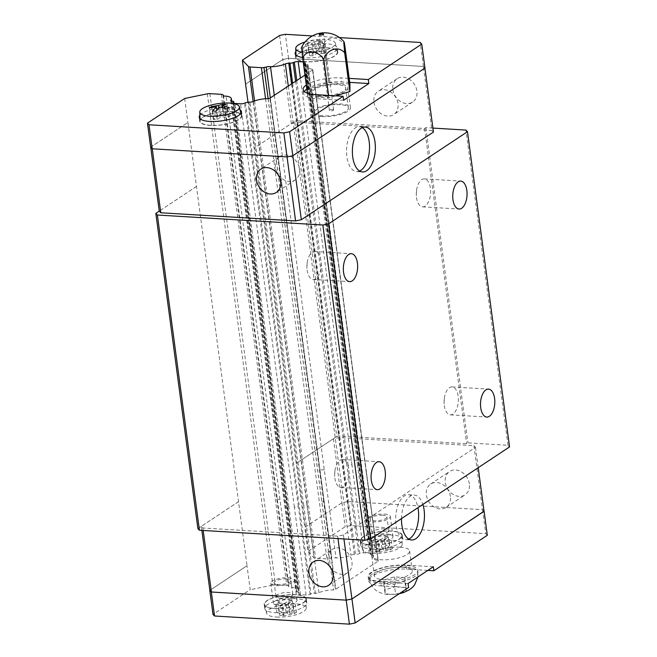 <?xml version="1.0" encoding="UTF-8"?>
<svg xmlns="http://www.w3.org/2000/svg" width="657" height="657" viewBox="0 0 657 657"><rect width="100%" height="100%" fill="white"/><g stroke="black" fill="none" stroke-linecap="round" stroke-linejoin="round"><path stroke-width="0.49" stroke-dasharray="3.29 2.46" d="M416.513 197.478A14.002 7.128 93.5 0 0 422.615 206.84A14.002 7.128 93.5 0 0 430.401 188.263A14.002 7.128 93.5 0 0 424.299 178.893A14.002 7.128 93.5 0 0 416.604 189.98A14.002 7.128 93.5 0 0 416.308 194.915A14.002 7.128 93.5 0 0 416.513 197.478M444.272 405.484A14.002 7.128 93.5 0 0 450.365 414.854A14.002 7.128 93.5 0 0 458.159 396.27A14.002 7.128 93.5 0 0 452.057 386.907A14.002 7.128 93.5 0 0 444.362 397.986A14.002 7.128 93.5 0 0 444.058 402.93A14.002 7.128 93.5 0 0 444.272 405.484M307.098 270.068A14.002 7.128 93.5 0 0 313.192 279.439A14.002 7.128 93.5 0 0 320.986 260.854A14.002 7.128 93.5 0 0 314.884 251.491A14.002 7.128 93.5 0 0 307.189 262.57A14.002 7.128 93.5 0 0 306.885 267.514A14.002 7.128 93.5 0 0 307.098 270.068M334.848 478.082A14.002 7.128 93.5 0 0 340.95 487.453A14.002 7.128 93.5 0 0 348.736 468.868A14.002 7.128 93.5 0 0 342.642 459.498A14.002 7.128 93.5 0 0 334.939 470.584A14.002 7.128 93.5 0 0 334.643 475.52A14.002 7.128 93.5 0 0 334.848 478.082M359.642 171.042A22.486 11.448 -86.5 0 1 356.685 171.608A22.486 11.448 -86.5 0 1 346.888 156.563A22.486 11.448 -86.5 0 1 359.395 126.719A22.486 11.448 -86.5 0 1 362.262 127.639M299.526 168.964A14.002 11.251 56.4 0 1 295.239 179.911A14.002 11.251 56.4 0 1 283.126 179.386A14.002 11.251 56.4 0 1 275.472 167.519A14.002 11.251 56.4 0 1 279.759 156.571A14.002 11.251 56.4 0 1 291.864 157.097A14.002 11.251 56.4 0 1 299.526 168.964M392.861 89.631A14.002 11.251 -123.6 0 0 400.524 101.498A14.002 11.251 -123.6 0 0 412.629 102.024A14.002 11.251 -123.6 0 0 416.916 91.085A14.002 11.251 -123.6 0 0 409.262 79.21A14.002 11.251 -123.6 0 0 397.148 78.692A14.002 11.251 -123.6 0 0 392.861 89.631M373.948 102.18A14.002 11.251 -123.6 0 0 381.602 114.047A14.002 11.251 -123.6 0 0 393.715 114.573A14.002 11.251 -123.6 0 0 398.002 103.634A14.002 11.251 -123.6 0 0 390.34 91.758A14.002 11.251 -123.6 0 0 378.235 91.241A14.002 11.251 -123.6 0 0 373.948 102.18M327.235 47.813A21.213 6.545 172.4 0 1 337.739 51.993A21.213 6.545 172.4 0 1 327.605 59.13A21.213 6.545 172.4 0 1 306.195 61.774A21.213 6.545 172.4 0 1 295.683 57.602A21.213 6.545 172.4 0 1 305.817 50.466A21.213 6.545 172.4 0 1 327.235 47.813M295.855 51.542A21.213 6.545 172.4 0 1 326.701 43.814A21.213 6.545 172.4 0 1 337.205 47.994A21.213 6.545 172.4 0 1 327.071 55.131A21.213 6.545 172.4 0 1 305.661 57.775A21.213 6.545 172.4 0 1 302.631 57.479M231.28 111.476A21.213 6.545 172.4 0 1 241.792 115.657A21.213 6.545 172.4 0 1 231.658 122.785A21.213 6.545 172.4 0 1 210.24 125.438A21.213 6.545 172.4 0 1 199.736 121.266A21.213 6.545 172.4 0 1 209.87 114.129A21.213 6.545 172.4 0 1 231.28 111.476M199.9 115.197A21.213 6.545 172.4 0 1 230.747 107.477A21.213 6.545 172.4 0 1 240.035 109.842M231.075 111.616A20.786 6.414 172.4 0 1 241.333 115.533A20.786 6.414 172.4 0 1 231.691 122.621A20.786 6.414 172.4 0 1 210.454 125.298A20.786 6.414 172.4 0 1 200.139 121.028A20.786 6.414 172.4 0 1 210.339 114.137A20.786 6.414 172.4 0 1 231.075 111.616M327.022 47.953A20.786 6.414 172.4 0 1 337.287 51.87A20.786 6.414 172.4 0 1 327.638 58.966A20.786 6.414 172.4 0 1 306.4 61.635A20.786 6.414 172.4 0 1 296.093 57.364A20.786 6.414 172.4 0 1 306.285 50.474A20.786 6.414 172.4 0 1 327.022 47.953M305.029 41.999A19.973 6.159 172.4 0 1 325.445 39.428A19.973 6.159 172.4 0 1 335.3 43.181A19.973 6.159 172.4 0 1 326.036 49.998A19.973 6.159 172.4 0 1 305.636 52.568A19.973 6.159 172.4 0 1 302.097 52.182M319.696 48.938L318.579 40.619L322.086 40.833L317.84 42.007L325.043 43.937L323.022 45.276L315.82 43.346L311.985 47.534L308.486 47.32L312.321 43.14L305.521 44.216L307.542 42.877L314.342 41.802L315.656 51.624L319.696 48.938L323.195 49.152L319.154 51.829L326.151 52.256L324.131 53.595L317.134 53.176L313.093 55.853L309.595 55.64L313.635 52.962L306.638 52.535L308.65 51.197L315.656 51.624M335.637 95.84L328.943 97.86A24.457 7.547 172.4 0 1 328.82 97.877L307.903 96.612A24.457 7.547 172.4 0 1 307.837 96.579L307.837 89.015A24.457 7.547 172.4 0 1 307.895 88.974L328.82 82.667A24.457 7.547 172.4 0 1 328.943 82.651L323.786 43.994A14.068 11.309 56.4 0 1 333.362 38.007A14.068 11.309 56.4 0 1 344.703 45.259L349.861 83.915A24.457 7.547 172.4 0 1 349.926 83.94M323.786 43.994A24.457 7.547 -7.6 0 0 323.663 44.011L328.82 82.667M307.895 88.974L302.737 50.318A14.068 11.859 -67.1 0 1 323.663 44.011M302.737 50.318A24.457 7.547 -7.6 0 0 302.68 50.359L307.837 89.015M301.85 46.852A14.068 0.55 -96.9 0 1 302.68 50.359M332.606 109.563A2.119 0.657 -7.6 0 0 330.463 109.826A2.119 0.657 -7.6 0 0 329.444 110.54A2.119 0.657 -7.6 0 0 330.496 110.959A2.119 0.657 -7.6 0 0 332.639 110.696A2.119 0.657 -7.6 0 0 333.649 109.982A2.119 0.657 -7.6 0 0 332.606 109.563M408.744 539.06A22.486 11.448 -86.5 0 1 405.788 539.627A22.486 11.448 -86.5 0 1 395.99 524.582A22.486 11.448 -86.5 0 1 408.498 494.737A22.486 11.448 -86.5 0 1 417.951 507.68M401.476 518.611A22.486 11.448 -86.5 0 1 414.329 495.091A22.486 11.448 -86.5 0 1 422.862 504.42M450.415 496.454A14.002 11.251 -123.6 0 0 442.752 484.579A14.002 11.251 -123.6 0 0 430.647 484.061A14.002 11.251 -123.6 0 0 426.36 495A14.002 11.251 -123.6 0 0 434.014 506.867A14.002 11.251 -123.6 0 0 446.128 507.393A14.002 11.251 -123.6 0 0 450.415 496.454M469.336 483.905A14.002 11.251 -123.6 0 0 461.674 472.03A14.002 11.251 -123.6 0 0 449.56 471.512A14.002 11.251 -123.6 0 0 445.274 482.452A14.002 11.251 -123.6 0 0 452.936 494.319A14.002 11.251 -123.6 0 0 465.041 494.844A14.002 11.251 -123.6 0 0 469.336 483.905M327.884 560.339A14.002 11.251 56.4 0 1 332.171 549.392A14.002 11.251 56.4 0 1 344.276 549.917A14.002 11.251 56.4 0 1 351.938 561.784A14.002 11.251 56.4 0 1 347.652 572.732A14.002 11.251 56.4 0 1 335.538 572.206A14.002 11.251 56.4 0 1 327.884 560.339M405.558 565.39A24.605 7.588 -7.6 0 0 380.715 568.461A24.605 7.588 -7.6 0 0 368.963 576.739A24.605 7.588 -7.6 0 0 381.15 581.585A24.605 7.588 -7.6 0 0 405.993 578.505A24.605 7.588 -7.6 0 0 417.745 570.235A24.605 7.588 -7.6 0 0 405.558 565.39M383.795 583.859L385.109 593.698L390.414 594.355L395.629 594.33L394.315 584.492L383.795 583.859L383.795 580.049L394.315 576.879L404.843 577.511L404.843 581.322L394.315 584.492M394.997 594.421L406.765 590.873M406.141 591.284L406.141 587.021M404.843 577.511L406.149 587.35L400.934 587.374L395.629 586.717L394.315 576.879M274.716 608.661A21.213 6.545 -7.6 0 0 296.135 606.017A21.213 6.545 -7.6 0 0 306.261 598.88A21.213 6.545 -7.6 0 0 295.757 594.7A21.213 6.545 -7.6 0 0 274.347 597.353A21.213 6.545 -7.6 0 0 264.213 604.489A21.213 6.545 -7.6 0 0 274.716 608.661M275.25 612.661A21.213 6.545 -7.6 0 0 296.668 610.016A21.213 6.545 -7.6 0 0 306.794 602.88A21.213 6.545 -7.6 0 0 296.291 598.708A21.213 6.545 -7.6 0 0 274.881 601.352A21.213 6.545 -7.6 0 0 264.746 608.489A21.213 6.545 -7.6 0 0 275.25 612.661M370.671 545.006A21.213 6.545 -7.6 0 0 392.081 542.354A21.213 6.545 -7.6 0 0 402.215 535.217A21.213 6.545 -7.6 0 0 391.712 531.045A21.213 6.545 -7.6 0 0 370.293 533.689A21.213 6.545 -7.6 0 0 360.159 540.826A21.213 6.545 -7.6 0 0 370.671 545.006M371.205 549.006A21.213 6.545 -7.6 0 0 392.615 546.353A21.213 6.545 -7.6 0 0 402.749 539.216A21.213 6.545 -7.6 0 0 392.245 535.044A21.213 6.545 -7.6 0 0 370.827 537.697A21.213 6.545 -7.6 0 0 360.693 544.825A21.213 6.545 -7.6 0 0 371.205 549.006M370.877 544.867A20.786 6.414 -7.6 0 0 391.613 542.345A20.786 6.414 -7.6 0 0 401.813 535.455A20.786 6.414 -7.6 0 0 391.498 531.184A20.786 6.414 -7.6 0 0 370.261 533.862A20.786 6.414 -7.6 0 0 360.619 540.949A20.786 6.414 -7.6 0 0 370.877 544.867M372.462 553.399A19.973 6.159 -7.6 0 0 392.377 550.977A19.973 6.159 -7.6 0 0 402.174 544.357A19.973 6.159 -7.6 0 0 392.27 540.251A19.973 6.159 -7.6 0 0 371.862 542.822A19.973 6.159 -7.6 0 0 362.598 549.638A19.973 6.159 -7.6 0 0 372.462 553.399M374.712 543.668L375.82 551.987L379.319 552.2L390.357 549.942L392.377 548.603L385.577 549.679L389.42 545.499L385.922 545.285L382.078 549.474L374.884 547.544L372.864 548.882L380.058 550.812L378.752 540.99L374.712 543.668L378.21 543.881L382.251 541.196L389.248 541.623L391.268 540.284L384.271 539.857L388.312 537.18L384.813 536.966L380.773 539.643L373.767 539.225L371.747 540.563L378.752 540.99M274.93 608.522A20.786 6.414 -7.6 0 0 295.666 606A20.786 6.414 -7.6 0 0 305.858 599.118A20.786 6.414 -7.6 0 0 295.551 594.84A20.786 6.414 -7.6 0 0 274.314 597.517A20.786 6.414 -7.6 0 0 264.664 604.612A20.786 6.414 -7.6 0 0 274.93 608.522M276.507 617.054A19.973 6.159 -7.6 0 0 296.43 614.632A19.973 6.159 -7.6 0 0 306.228 608.021A19.973 6.159 -7.6 0 0 296.315 603.914A19.973 6.159 -7.6 0 0 275.915 606.485A19.973 6.159 -7.6 0 0 266.643 613.301A19.973 6.159 -7.6 0 0 276.507 617.054M278.757 607.331L279.866 615.65L283.364 615.864L294.41 613.605L296.43 612.267L289.63 613.342L293.465 609.162L289.967 608.949L286.132 613.129L278.929 611.207L276.909 612.546L284.111 614.476L282.797 604.645L278.757 607.331L282.255 607.536L286.296 604.859L293.293 605.286L295.313 603.939L288.316 603.52L292.357 600.843L288.858 600.629L284.818 603.307L277.821 602.888L275.8 604.226L282.797 604.645M484.045 511.31L482.501 509.692L347.701 501.554L341.952 502.728L304.741 527.415L248.009 102.229M296.184 463.399L336.77 436.478L294.706 121.258L254.128 148.186L291.355 123.508L282.814 59.508L245.587 84.178L282.814 59.508L288.563 58.333L423.363 66.472L424.898 68.09L292.8 155.734L287.052 156.908L152.26 148.769L150.716 147.152L187.927 122.465L247.065 565.685L209.854 590.372L247.007 565.693L250.21 589.699L212.999 614.385M484.028 511.228L482.558 509.684L347.693 501.537L341.944 502.712L304.725 527.399L307.928 551.404L314.005 557.777A3.392 1.043 172.4 0 0 315.574 558.228L326.956 558.91A3.392 1.043 172.4 0 0 329.51 558.713L331.752 558.253A3.392 1.043 -7.6 0 1 336.039 557.933A13.575 4.188 172.4 0 0 350.895 555.157A3.392 1.043 -7.6 0 1 354.328 554.459L355.494 554.434A3.392 1.043 172.4 0 0 358.665 553.851L359.864 553.391A3.392 1.043 -7.6 0 1 363.715 552.816L369.226 553.153A3.392 1.043 -7.6 0 1 370.909 553.818A3.392 1.043 -7.6 0 1 370.827 554.106L370.556 554.516A3.392 1.043 172.4 0 0 370.474 554.804A3.392 1.043 172.4 0 0 371.583 555.411L372.478 555.551A3.392 1.043 -7.6 0 1 373.587 556.159A3.392 1.043 -7.6 0 1 373.455 556.52A13.575 4.188 172.4 0 0 372.921 557.941A13.575 4.188 172.4 0 0 377.98 560.462A3.392 1.043 -7.6 0 1 378.26 560.807A3.392 1.043 -7.6 0 1 378.21 561.045L335.399 589.444A3.392 1.043 -7.6 0 1 333.592 589.912A13.575 4.188 172.4 0 0 318.924 592.696A3.392 1.043 -7.6 0 1 315.459 593.386L314.301 593.411A3.392 1.043 172.4 0 0 310.983 594.043L310.071 594.413A3.392 1.043 -7.6 0 1 306.105 595.028L300.594 594.7A3.392 1.043 -7.6 0 1 298.91 594.027A3.392 1.043 -7.6 0 1 298.96 593.797L299.239 593.279A3.392 1.043 172.4 0 0 299.288 593.041A3.392 1.043 172.4 0 0 298.212 592.442L297.309 592.286A3.392 1.043 -7.6 0 1 296.233 591.686A3.392 1.043 -7.6 0 1 296.364 591.333A13.575 4.188 172.4 0 0 296.898 589.904A13.575 4.188 172.4 0 0 291.675 587.366A3.392 1.043 -7.6 0 1 288.981 586.701A3.392 1.043 -7.6 0 1 288.981 586.627L288.382 586.003A3.392 1.043 172.4 0 0 286.813 585.551L275.423 584.861A3.392 1.043 172.4 0 0 272.869 585.067L250.21 589.699M277.821 602.888L278.929 611.207M275.8 604.226L276.909 612.546M293.293 605.286L294.41 613.605M295.313 603.939L296.43 612.267M286.296 604.859L287.61 614.681M289.63 613.342L288.316 603.52M284.818 603.307L286.132 613.129M284.111 614.476L279.866 615.65M292.357 600.843L293.465 609.162M288.858 600.629L289.967 608.949M282.255 607.536L283.364 615.864M373.767 539.225L374.884 547.544M371.747 540.563L372.864 548.882M389.248 541.623L390.357 549.942M391.268 540.284L392.377 548.603M382.251 541.196L383.557 551.026M385.577 549.679L384.271 539.857M380.773 539.643L382.078 549.474M380.058 550.812L375.82 551.987M388.312 537.18L389.42 545.499M384.813 536.966L385.922 545.285M378.21 543.881L379.319 552.2M396.237 586.43L384.476 589.97M385.109 589.887L383.795 580.049M385.092 589.559L385.092 593.821M406.157 591.16L404.843 581.322M433.324 566.761L405.985 565.11A25.459 7.851 -7.6 0 0 380.28 568.289A25.459 7.851 -7.6 0 0 368.125 576.854A25.459 7.851 -7.6 0 0 380.732 581.864L381.265 585.863L408.605 587.514M427.838 570.399L406.519 569.11A25.459 7.851 -7.6 0 0 380.814 572.288A25.459 7.851 -7.6 0 0 368.659 580.854A25.459 7.851 -7.6 0 0 381.265 585.863M408.071 583.515L380.732 581.864M487.297 535.299L485.761 533.681L350.895 525.543L345.139 526.717L307.928 551.404M341.944 502.712L345.139 526.717M482.558 509.684L485.761 533.681M347.693 501.537L350.895 525.543M223.454 95.544L288.981 586.627M277.238 498.622A3.392 1.043 -7.6 0 0 277.238 498.696A3.392 1.043 -7.6 0 0 279.931 499.361L291.675 587.366M268.048 98.681L333.592 589.912M321.848 501.907A3.392 1.043 -7.6 0 0 323.663 501.439L335.399 589.444M303.214 61.898L303.682 61.922A3.392 1.043 172.4 0 1 305.365 62.587A3.392 1.043 172.4 0 1 305.283 62.875L305.012 63.294A3.392 1.043 -7.6 0 0 304.93 63.573A3.392 1.043 -7.6 0 0 306.039 64.181L306.934 64.329A3.392 1.043 172.4 0 1 308.043 64.936A3.392 1.043 172.4 0 1 307.911 65.289A13.575 4.188 -7.6 0 0 307.377 66.718A13.575 4.188 -7.6 0 0 312.436 69.231A3.392 1.043 172.4 0 1 312.716 69.576A3.392 1.043 172.4 0 1 312.666 69.823L378.21 561.045M366.466 473.04A3.392 1.043 -7.6 0 0 366.524 472.802A3.392 1.043 -7.6 0 0 366.245 472.457L377.98 560.462M274.33 95.454L336.039 557.933M324.295 469.927A3.392 1.043 -7.6 0 0 320.008 470.248L331.752 558.253M238.524 501.685L201.313 526.372L202.857 527.99L337.649 536.128L343.397 534.954L475.504 447.31L473.96 445.692L339.168 437.554L333.419 438.728L296.2 463.415M333.419 438.728L341.952 502.728M201.313 526.372L201.847 530.38M337.649 536.128L337.977 538.6M202.857 527.99L203.185 530.462M343.397 534.954L343.931 538.962M475.504 447.31L478.222 467.694M473.96 445.692L482.501 509.692M339.168 437.554L347.701 501.554M279.603 35.486L282.797 59.491L288.554 58.317L423.42 66.464L424.956 68.073M150.658 147.16L187.927 122.465M328.943 82.651L349.861 83.915M328.623 95.413L328.943 97.86M328.82 97.877L328.492 95.405M307.451 93.22L307.903 96.612M307.837 96.579L307.386 93.204M306.638 52.535L305.521 44.216M308.65 51.197L307.542 42.877M326.151 52.256L325.043 43.937M324.131 53.595L323.022 45.276M319.154 51.829L317.84 42.007M315.82 43.346L317.134 53.176M313.635 52.962L312.321 43.14M314.342 41.802L318.579 40.619M313.093 55.853L311.985 47.534M309.595 55.64L308.486 47.32M323.195 49.152L322.086 40.833M223.199 115.492L230.196 115.919L228.176 117.258L221.179 116.831L217.138 119.517L213.64 119.303L217.681 116.626L210.683 116.199L212.704 114.86L219.701 115.279L223.741 112.602L227.24 112.815L223.199 115.492L222.148 107.576M210.683 116.199L209.575 107.879M212.704 114.86L211.726 107.51M230.196 115.919L229.088 107.592M228.176 117.258L227.067 108.939M218.756 108.175L219.701 115.279M219.873 107.009L221.179 116.831M217.681 116.626L216.835 110.294M223.741 112.602L222.78 105.383M217.138 119.517L216.03 111.197M213.64 119.303L212.531 110.984M227.24 112.815L226.131 104.496M343.595 100.291L316.255 98.64A25.459 7.851 172.4 0 1 303.649 93.631A25.459 7.851 172.4 0 1 304.232 91.512M306.302 85.057A25.459 7.851 172.4 0 1 340.975 77.887L349.187 78.38M349.721 82.38L341.509 81.887L340.975 77.887M306.835 89.056A25.459 7.851 172.4 0 1 341.509 81.887M312.362 35.946L339.455 37.58M312.666 69.823L304.971 75.12M184.666 98.476L187.869 122.473M423.42 66.464L420.217 42.459M288.554 58.317L285.352 34.312M196.41 186.481L159.249 211.127L196.468 186.465M291.355 123.508L297.104 122.333L431.904 130.472L423.363 66.472M297.104 122.333L288.563 58.333M431.904 130.472L433.439 132.09M279.931 499.361L226.131 96.144M323.663 501.439L269.855 98.222M270.282 98.131L335.826 589.362M312.781 69.938L378.325 561.168M366.245 472.457L312.436 69.231M320.008 470.248L270.347 98.09M336.77 436.478L339.069 436.01L466.642 443.713L467.907 442.875L508.001 445.298L509.545 446.908M197.888 528.614L238.466 501.693M432.906 128.082L425.851 127.655L424.586 128.493L297.005 120.789L339.069 436.01M294.706 121.258L297.005 120.789M425.851 127.655L467.907 442.875M508.001 445.298L465.944 130.078M424.586 128.493L466.642 443.713M323.137 115.846A16.967 5.231 172.4 0 1 314.728 112.503A16.967 5.231 172.4 0 1 322.833 106.795A16.967 5.231 172.4 0 1 339.965 104.677A16.967 5.231 172.4 0 1 348.374 108.019A16.967 5.231 172.4 0 1 340.269 113.727A16.967 5.231 172.4 0 1 323.137 115.846M337.296 84.679A16.967 5.231 -7.6 0 0 320.164 86.798A16.967 5.231 -7.6 0 0 312.059 92.506A16.967 5.231 -7.6 0 0 320.468 95.848A16.967 5.231 -7.6 0 0 337.599 93.721A16.967 5.231 -7.6 0 0 345.705 88.013A16.967 5.231 -7.6 0 0 337.296 84.679M322.078 116.544A19.094 5.888 -7.6 0 0 341.353 114.162A19.094 5.888 -7.6 0 0 350.477 107.74A19.094 5.888 -7.6 0 0 341.016 103.978A19.094 5.888 -7.6 0 0 321.741 106.368A19.094 5.888 -7.6 0 0 312.625 112.79A19.094 5.888 -7.6 0 0 322.078 116.544M319.409 96.546A19.094 5.888 -7.6 0 0 338.683 94.156A19.094 5.888 -7.6 0 0 347.808 87.734A19.094 5.888 -7.6 0 0 338.347 83.981A19.094 5.888 -7.6 0 0 319.072 86.363A19.094 5.888 -7.6 0 0 309.956 92.785A19.094 5.888 -7.6 0 0 319.409 96.546M384.542 528.828A8.484 2.62 -7.6 0 0 375.976 529.887A8.484 2.62 -7.6 0 0 371.928 532.745A8.484 2.62 -7.6 0 0 372.002 532.999A8.484 2.62 -7.6 0 0 376.124 534.412A8.484 2.62 -7.6 0 0 388.739 530.766A8.484 2.62 -7.6 0 0 388.747 530.503A8.484 2.62 -7.6 0 0 384.542 528.828M382.727 515.228A8.484 2.62 -7.6 0 0 374.162 516.287A8.484 2.62 -7.6 0 0 370.113 519.145A8.484 2.62 -7.6 0 0 374.309 520.812A8.484 2.62 -7.6 0 0 382.875 519.753A8.484 2.62 -7.6 0 0 386.932 516.903A8.484 2.62 -7.6 0 0 382.727 515.228M378.013 540.128A6.406 1.971 -7.6 0 0 387.531 537.377A6.406 1.971 -7.6 0 0 384.361 535.915A6.406 1.971 -7.6 0 0 377.635 536.802A6.406 1.971 -7.6 0 0 374.901 539.06A6.406 1.971 -7.6 0 0 378.013 540.128M384.411 514.111A11.875 3.663 172.4 0 1 390.299 516.451A11.875 3.663 172.4 0 1 384.624 520.443A11.875 3.663 172.4 0 1 372.626 521.929A11.875 3.663 172.4 0 1 366.746 519.597A11.875 3.663 172.4 0 1 372.42 515.597A11.875 3.663 172.4 0 1 384.411 514.111M387.08 534.116A11.875 3.663 172.4 0 1 392.96 536.449A11.875 3.663 172.4 0 1 387.293 540.448A11.875 3.663 172.4 0 1 375.295 541.935A11.875 3.663 172.4 0 1 369.415 539.594A11.875 3.663 172.4 0 1 375.09 535.595A11.875 3.663 172.4 0 1 387.08 534.116M288.464 577.774A11.875 3.663 172.4 0 1 294.344 580.115A11.875 3.663 172.4 0 1 288.669 584.106A11.875 3.663 172.4 0 1 276.679 585.592A11.875 3.663 172.4 0 1 270.791 583.252A11.875 3.663 172.4 0 1 276.466 579.26A11.875 3.663 172.4 0 1 288.464 577.774M291.133 597.771A11.875 3.663 172.4 0 1 297.013 600.112A11.875 3.663 172.4 0 1 291.338 604.112A11.875 3.663 172.4 0 1 279.348 605.59A11.875 3.663 172.4 0 1 273.46 603.257A11.875 3.663 172.4 0 1 279.135 599.258A11.875 3.663 172.4 0 1 291.133 597.771M280.178 598.075A8.484 2.62 -7.6 0 0 292.784 594.429A8.484 2.62 -7.6 0 0 292.792 594.158A8.484 2.62 -7.6 0 0 288.595 592.491A8.484 2.62 -7.6 0 0 280.03 593.55A8.484 2.62 -7.6 0 0 275.973 596.408A8.484 2.62 -7.6 0 0 276.047 596.655A8.484 2.62 -7.6 0 0 280.178 598.075M282.067 603.791A6.406 1.971 -7.6 0 0 291.577 601.04A6.406 1.971 -7.6 0 0 288.415 599.578A6.406 1.971 -7.6 0 0 281.681 600.465A6.406 1.971 -7.6 0 0 278.946 602.724A6.406 1.971 -7.6 0 0 282.067 603.791M286.781 578.891A8.484 2.62 -7.6 0 0 278.215 579.95A8.484 2.62 -7.6 0 0 274.158 582.808A8.484 2.62 -7.6 0 0 278.363 584.475A8.484 2.62 -7.6 0 0 286.928 583.416A8.484 2.62 -7.6 0 0 290.977 580.558A8.484 2.62 -7.6 0 0 286.781 578.891M400.154 547.199A19.094 5.888 172.4 0 1 409.615 550.96A19.094 5.888 172.4 0 1 400.491 557.382A19.094 5.888 172.4 0 1 381.216 559.764A19.094 5.888 172.4 0 1 371.763 556.011A19.094 5.888 172.4 0 1 380.879 549.589A19.094 5.888 172.4 0 1 400.154 547.199M402.823 567.205A19.094 5.888 172.4 0 1 412.284 570.958A19.094 5.888 172.4 0 1 403.16 577.38A19.094 5.888 172.4 0 1 383.885 579.77A19.094 5.888 172.4 0 1 374.433 576.008A19.094 5.888 172.4 0 1 383.548 569.586A19.094 5.888 172.4 0 1 402.823 567.205M405.796 567.147A24.605 7.588 -7.6 0 0 380.953 570.227A24.605 7.588 -7.6 0 0 369.201 578.497A24.605 7.588 -7.6 0 0 381.389 583.342A24.605 7.588 -7.6 0 0 406.231 580.271A24.605 7.588 -7.6 0 0 417.983 571.992A24.605 7.588 -7.6 0 0 405.796 567.147M406.519 569.11L405.985 565.11M209.879 93.639L275.423 584.861M207.325 93.836L272.869 585.067M222.838 94.772L288.382 586.003M221.269 94.321L286.813 585.551M230.911 100.767L296.364 591.333M231.765 101.063L297.309 592.286M233.851 103.248L299.239 593.279M232.668 101.219L298.212 592.442M300.594 594.7L288.85 506.695A3.392 1.043 -7.6 0 1 287.166 506.03A3.392 1.043 -7.6 0 1 287.216 505.791L298.96 593.797M310.071 594.413L298.327 506.407A3.392 1.043 -7.6 0 1 294.361 507.023L306.105 595.028M248.757 102.188L314.301 593.411M245.439 102.812L310.983 594.043M318.924 592.696L307.18 504.691A3.392 1.043 -7.6 0 1 303.715 505.381L315.459 593.386M372.478 555.551L360.742 467.546A3.392 1.043 -7.6 0 1 361.843 468.154A3.392 1.043 -7.6 0 1 361.711 468.515L373.455 556.52M305.012 63.294L370.556 554.516M306.039 64.181L371.583 555.411M369.226 553.153L357.49 465.148A3.392 1.043 -7.6 0 1 359.165 465.813A3.392 1.043 -7.6 0 1 359.083 466.1L370.827 554.106M359.864 553.391L348.12 465.386A3.392 1.043 -7.6 0 1 351.971 464.811L363.715 552.816M292.636 83.308L355.494 554.434M295.617 81.328L358.665 553.851M291.56 84.022L354.328 554.459M288.316 86.166L350.895 555.157M265.559 98.764L326.956 558.91M268.13 98.673L329.51 558.713M253.134 101.572L314.005 557.777M254.563 100.981L315.574 558.228M315.721 94.641L316.255 98.64M287.216 505.791L233.481 103.018M288.85 506.695L235.05 103.469M294.361 507.023L240.561 103.806M298.327 506.407L244.527 103.19M303.715 505.381L249.915 102.164M307.18 504.691L253.38 101.465M361.711 468.515L307.911 65.289M360.742 467.546L306.934 64.329M359.083 466.1L305.283 62.875M357.49 465.148L303.682 61.922M351.971 464.811L300.389 78.167M348.12 465.386L296.775 80.556M422.615 206.84L459.062 209.049M450.365 414.854L486.821 417.055M313.192 279.439L349.647 281.639M340.95 487.453L377.397 489.654M356.685 171.608L362.516 171.953M295.239 179.911L276.318 192.46M412.629 102.024L393.715 114.573M337.739 51.993L337.205 47.994M241.792 115.657L241.259 111.649M240.832 113.316L241.333 115.533M335.3 43.181L337.287 51.87M329.444 110.54L319.318 34.624M408.498 494.737L414.329 495.091M430.647 484.061L449.56 471.512M313.258 561.949L332.171 549.392M399.185 593.764L388.706 594.585C375.952 593.485 371.262 587.366 369.201 578.497L368.963 576.739M417.934 576.969L417.745 570.235M306.261 598.88L306.794 602.88M402.215 535.217L402.749 539.216M402.174 544.357L401.813 535.455M306.228 608.021L305.858 599.118M266.643 613.301L264.664 604.612M362.598 549.638L360.619 540.949M360.159 540.826L360.693 544.825M264.213 604.489L264.746 608.489M368.125 576.854L368.659 580.854M328.738 585.28L347.652 572.732M446.128 507.393L465.041 494.844M405.788 539.627L411.619 539.98M223.437 95.479L288.981 586.701M231.675 101.047L296.898 589.904M230.689 100.464L296.233 591.686M233.941 103.28L299.288 593.041M233.366 102.804L298.91 594.027M312.716 69.576L378.26 560.807M307.377 66.718L372.921 557.941M308.043 64.936L373.587 556.159M304.93 63.573L370.474 554.804M305.365 62.587L370.909 553.818M333.649 109.982L323.523 34.057M295.995 55.098L296.093 57.364M200.048 118.761L200.139 121.028M199.736 121.266L199.202 117.266M295.683 57.602L295.149 53.603M303.649 93.631L303.115 89.623M397.148 78.692L378.235 91.241M279.759 156.571L260.837 169.128M359.395 126.719L365.226 127.072M334.939 470.584L334.643 475.52M342.642 459.498L379.089 461.699M307.189 262.57L306.885 267.514M314.884 251.491L351.331 253.692M444.362 397.986L444.058 402.93M452.057 386.907L488.504 389.108M416.604 189.98L416.308 194.915M424.299 178.893L460.754 181.094M314.728 112.503L312.059 92.506M350.477 107.74L347.808 87.734M312.625 112.79L309.956 92.785M348.374 108.019L345.705 88.013M371.928 532.745L370.113 519.145M387.531 537.377L388.739 530.766M390.299 516.451L392.96 536.449M366.746 519.597L369.415 539.594M374.901 539.06L372.002 532.999M388.747 530.503L386.932 516.903M294.344 580.115L297.013 600.112M291.577 601.04L292.784 594.429M275.973 596.408L274.158 582.808M292.792 594.158L290.977 580.558M278.946 602.724L276.047 596.655M270.791 583.252L273.46 603.257M409.615 550.96L412.284 570.958M371.763 556.011L374.433 576.008"/><path stroke-width="0.99" d="M466.848 190.464A14.002 7.128 -86.5 0 1 459.062 209.049A14.002 7.128 -86.5 0 1 452.96 199.679A14.002 7.128 -86.5 0 1 460.754 181.094A14.002 7.128 -86.5 0 1 466.848 190.464M494.606 398.471A14.002 7.128 -86.5 0 1 486.821 417.055A14.002 7.128 -86.5 0 1 480.719 407.685A14.002 7.128 -86.5 0 1 488.504 389.108A14.002 7.128 -86.5 0 1 494.606 398.471M357.433 263.063A14.002 7.128 -86.5 0 1 349.647 281.639A14.002 7.128 -86.5 0 1 343.545 272.277A14.002 7.128 -86.5 0 1 351.331 253.692A14.002 7.128 -86.5 0 1 357.433 263.063M385.191 471.069A14.002 7.128 -86.5 0 1 377.397 489.654A14.002 7.128 -86.5 0 1 371.304 480.283A14.002 7.128 -86.5 0 1 379.089 461.699A14.002 7.128 -86.5 0 1 385.191 471.069M362.262 127.639A22.486 11.448 -86.5 0 1 369.193 141.764A22.486 11.448 -86.5 0 1 359.642 171.042M375.024 142.117A22.486 11.448 -86.5 0 1 362.516 171.953A22.486 11.448 -86.5 0 1 352.719 156.908A22.486 11.448 -86.5 0 1 365.226 127.072A22.486 11.448 -86.5 0 1 375.024 142.117M280.613 181.521A14.002 11.251 56.4 0 1 276.318 192.46A14.002 11.251 56.4 0 1 264.213 191.934A14.002 11.251 56.4 0 1 256.55 180.067A14.002 11.251 56.4 0 1 260.837 169.128A14.002 11.251 56.4 0 1 272.951 169.646A14.002 11.251 56.4 0 1 280.613 181.521M240.035 109.842A21.213 6.545 172.4 0 1 241.259 111.649A21.213 6.545 172.4 0 1 231.124 118.786A21.213 6.545 172.4 0 1 209.706 121.438A21.213 6.545 172.4 0 1 199.202 117.266A21.213 6.545 172.4 0 1 199.9 115.197M229.49 103.083A19.973 6.159 172.4 0 1 239.353 106.845A19.973 6.159 172.4 0 1 230.081 113.661A19.973 6.159 172.4 0 1 209.682 116.232A19.973 6.159 172.4 0 1 199.777 112.125A19.973 6.159 172.4 0 1 209.575 105.506A19.973 6.159 172.4 0 1 229.49 103.083M222.78 105.383L222.633 104.282L226.131 104.496L221.894 105.67L229.088 107.592L227.067 108.939L219.873 107.009L216.03 111.197L212.531 110.984L216.375 106.795L209.575 107.879L211.595 106.541L218.395 105.457L218.756 108.175M320.37 35.043A2.119 0.657 172.4 0 1 319.318 34.624A2.119 0.657 172.4 0 1 320.329 33.909A2.119 0.657 172.4 0 1 322.472 33.647A2.119 0.657 172.4 0 1 323.523 34.057A2.119 0.657 172.4 0 1 322.513 34.772A2.119 0.657 172.4 0 1 320.37 35.043M307.386 93.204L302.68 57.931A14.068 0.55 -96.9 0 1 301.85 46.852A25.459 25.459 0 0 1 344.005 41.769A14.068 0.55 83.1 0 0 344.769 52.856L349.926 91.512A24.457 7.547 172.4 0 1 349.861 91.553L335.637 95.84M302.68 57.931A24.457 7.547 -7.6 0 0 302.746 57.956L307.451 93.22M328.492 95.405L323.663 59.22A14.068 11.309 -123.6 0 0 312.321 51.969A14.068 11.309 -123.6 0 0 302.746 57.956M417.951 507.68A22.486 11.448 -86.5 0 1 418.295 509.783A22.486 11.448 -86.5 0 1 408.744 539.06M422.862 504.42A22.486 11.448 -86.5 0 1 424.126 510.136A22.486 11.448 -86.5 0 1 411.619 539.98A22.486 11.448 -86.5 0 1 401.821 524.935A22.486 11.448 -86.5 0 1 401.476 518.611M308.962 572.888A14.002 11.251 56.4 0 1 313.258 561.949A14.002 11.251 56.4 0 1 325.363 562.466A14.002 11.251 56.4 0 1 333.025 574.341A14.002 11.251 56.4 0 1 328.738 585.28A14.002 11.251 56.4 0 1 316.625 584.755A14.002 11.251 56.4 0 1 308.962 572.888M201.847 530.38L209.854 590.372L211.398 591.99L346.19 600.137L351.938 598.954L484.045 511.31L478.222 467.694M209.854 590.347L211.34 592.006L346.206 600.145L351.955 598.97L484.028 511.228M351.955 598.97L355.158 622.976L408.605 587.514L408.071 583.515L433.324 566.761L433.858 570.761L427.838 570.399M433.858 570.761L487.297 535.299L484.102 511.302M209.797 590.388L212.999 614.385L214.543 616.003L349.409 624.15L355.158 622.976M337.977 538.6L349.409 624.15M211.34 592.006L214.543 616.003M203.185 530.462L211.398 591.99M343.931 538.962L351.938 598.954M248.009 102.229L242.384 60.181L279.603 35.486L285.352 34.312L312.362 35.946M339.455 37.58L420.217 42.459L421.761 44.076L424.956 68.073L292.817 155.75L287.068 156.924L152.202 148.778L150.658 147.16L147.455 123.163L184.666 98.476L207.325 93.836A3.392 1.043 -7.6 0 1 209.879 93.639L221.269 94.321A3.392 1.043 -7.6 0 1 222.838 94.772L223.437 95.405A3.392 1.043 172.4 0 0 223.437 95.479A3.392 1.043 172.4 0 0 226.131 96.144A13.575 4.188 -7.6 0 1 231.354 98.681A13.575 4.188 -7.6 0 1 230.821 100.102A3.392 1.043 172.4 0 0 230.689 100.464A3.392 1.043 172.4 0 0 231.765 101.063L232.668 101.219A3.392 1.043 -7.6 0 1 233.744 101.819A3.392 1.043 -7.6 0 1 233.695 102.049L233.416 102.566A3.392 1.043 172.4 0 0 233.366 102.804A3.392 1.043 172.4 0 0 235.05 103.469L240.561 103.806A3.392 1.043 172.4 0 0 244.527 103.19L245.439 102.812A3.392 1.043 -7.6 0 1 248.757 102.188L249.915 102.164A3.392 1.043 172.4 0 0 253.38 101.465A13.575 4.188 -7.6 0 1 268.048 98.681A3.392 1.043 172.4 0 0 269.855 98.222L304.971 75.12M344.005 41.769A14.068 0.55 83.1 0 1 344.769 45.284L349.926 83.94L349.926 91.512M349.861 91.553L344.703 52.897A14.068 11.859 112.9 0 0 323.786 59.204L328.623 95.413M302.097 52.182A19.973 6.159 172.4 0 1 295.724 48.462A19.973 6.159 172.4 0 1 305.029 41.999M211.726 107.51L211.595 106.541M222.148 107.576L221.894 105.67M216.835 110.294L216.375 106.795M218.395 105.457L222.633 104.282M302.631 57.479A21.213 6.545 172.4 0 1 295.149 53.603A21.213 6.545 172.4 0 1 295.855 51.542M349.187 78.38L368.314 79.538L368.848 83.538L343.595 100.291L343.061 96.292L315.721 94.641A25.459 7.851 172.4 0 1 303.115 89.623A25.459 7.851 172.4 0 1 306.302 85.057M368.848 83.538L349.721 82.38M343.061 96.292L289.614 131.745L283.865 132.928L148.999 124.781L147.455 123.163M424.907 68.114L433.439 132.09L301.341 219.734L289.614 131.745M421.761 44.076L368.314 79.538M304.232 91.512A25.459 7.851 172.4 0 1 306.835 89.056M242.384 60.181L248.461 66.546A3.392 1.043 -7.6 0 0 250.03 66.998L261.412 67.687A3.392 1.043 -7.6 0 0 263.974 67.482L266.208 67.03A3.392 1.043 172.4 0 1 270.495 66.71A13.575 4.188 -7.6 0 0 285.352 63.926A3.392 1.043 172.4 0 1 288.784 63.236L289.951 63.203A3.392 1.043 -7.6 0 0 293.121 62.62L294.32 62.16A3.392 1.043 172.4 0 1 298.171 61.594L303.214 61.898M301.341 219.734L295.593 220.916L283.865 132.928M152.202 148.778L148.999 124.781M295.593 220.916L160.801 212.769L159.257 211.152L150.724 147.234M160.801 212.769L152.26 148.786M274.33 95.454L270.495 66.71M270.347 98.09L266.208 67.03M432.906 128.082L465.944 130.078L467.488 131.696L509.545 446.908L370.671 539.052L364.922 540.226L199.432 530.232L197.888 528.614L155.832 213.402L159.249 211.127M467.488 131.696L328.607 223.84L322.858 225.014L157.376 215.02L155.832 213.402M370.671 539.052L328.607 223.84M364.922 540.226L322.858 225.014M199.432 530.232L157.376 215.02M230.911 100.767L230.821 100.102M233.851 103.248L233.695 102.049M233.481 103.018L233.416 102.566M300.389 78.167L298.171 61.594M296.775 80.556L294.32 62.16M295.617 81.328L293.121 62.62M292.636 83.308L289.951 63.203M291.56 84.022L288.784 63.236M288.316 86.166L285.352 63.926M268.13 98.673L263.974 67.482M265.559 98.764L261.412 67.687M254.563 100.981L250.03 66.998M253.134 101.572L248.461 66.546M239.353 106.845L240.832 113.316M399.185 593.764L403.546 592.573L409.122 589.945L412.35 587.473L414.542 585.009L417.934 576.969M295.724 48.462L295.995 55.098M199.777 112.125L200.048 118.761M231.675 101.047L231.354 98.681M233.941 103.28L233.744 101.819"/></g></svg>
